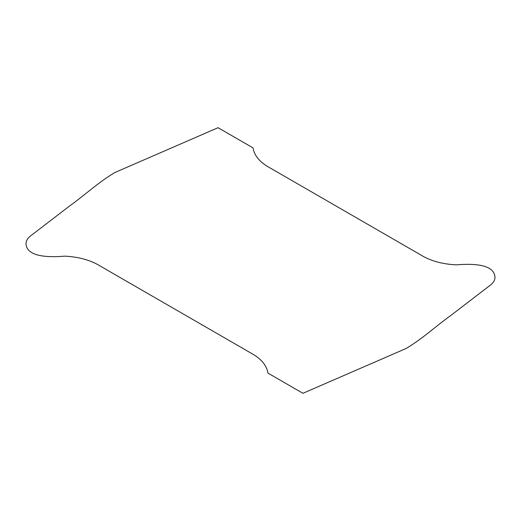 <?xml version="1.0" encoding="UTF-8"?>
<svg xmlns="http://www.w3.org/2000/svg" width="521" height="521" viewBox="0 0 521 521"><rect width="100%" height="100%" fill="white"/><g stroke="black" fill="none" stroke-linecap="round" stroke-linejoin="round"><path stroke-width="0.78" d="M267.976 373.114C266.68 365.267 261.067 358.624 251.142 353.192L100.69 266.316C90.96 260.246 78.977 256.853 64.741 256.156C50.439 257.315 30.602 257.276 26.675 246.993C24.975 242.552 26.649 238.572 31.696 235.049L69.801 205.828C85.092 194.88 97.974 182.624 114.854 172.529L218.058 127.704L253.024 147.886C254.32 155.733 259.933 162.376 269.858 167.808L420.31 254.684C430.04 260.754 442.023 264.147 456.259 264.844C470.561 263.685 490.398 263.724 494.325 274.007C496.025 278.448 494.351 282.428 489.304 285.951L451.199 315.172C435.908 326.12 423.026 338.376 406.146 348.471L302.942 393.296L267.976 373.114"/></g></svg>
